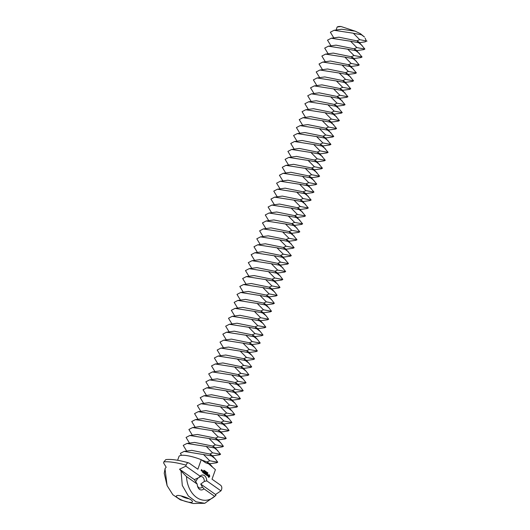 <?xml version="1.0" encoding="UTF-8"?>
<svg xmlns="http://www.w3.org/2000/svg" width="530" height="530" viewBox="0 0 530 530"><rect width="100%" height="100%" fill="white"/><g stroke="black" fill="none" stroke-linecap="round" stroke-linejoin="round"><path stroke-width="0.79" d="M365.11 38.187L366.396 41.108L365.037 41.89L358.87 42.731M333.801 37.895L330.356 32.217L334.066 30.289L341.724 29.249L355.133 31.164L360.473 33.715L361.42 34.761L353.384 33.297L359.678 39.657L367.018 41.121M330.972 45.838L327.527 40.161L331.237 38.239L338.895 37.193L356.915 40.856L359.068 42.175L364.885 49.065L363.752 49.628L356.034 50.681M355.133 31.164L340.989 26.5L337.159 27.003L336.272 29.461L336.63 29.945M364.527 37.054L360.473 33.715M337.159 27.003L337.656 26.785A14.462 3.399 19.6 0 1 340.989 26.5M364.885 49.065L356.849 47.601L350.555 41.241L358.591 42.705L362.116 45.447M334.066 30.289L352.993 33.171M328.143 53.782L324.698 48.104L328.408 46.183L336.06 45.143L354.086 48.8L356.24 50.118L362.056 57.008L360.923 57.571L353.205 58.625M361.42 34.761L364.448 36.987M197.942 477.947L195.769 481.618M362.056 57.008L354.02 55.544L347.726 49.191L355.762 50.655L359.287 53.391M331.237 38.239L350.555 41.241M325.314 61.732L321.869 56.054L325.572 54.126L333.231 53.086L351.251 56.743L353.411 58.061L359.227 64.951L358.094 65.521L350.376 66.568M197.418 485.725A5.79 3.637 98.3 0 0 199.817 488.017A5.79 3.637 98.3 0 0 202.374 486.971L200.718 484.069L204.355 481.412A5.79 3.637 98.3 0 0 202.546 476.993A5.79 3.637 98.3 0 0 201.493 476.569A5.79 3.637 98.3 0 0 198.942 477.609L194.364 479.604L197.2 484.089A7.526 4.73 98.3 0 0 197.564 486.315A7.526 4.73 98.3 0 0 203.957 488.832L214.677 496.365L215.982 495.166M359.227 64.951L351.191 63.487L344.897 57.134L352.934 58.598L356.458 61.341M328.408 46.183L347.726 49.191M322.485 69.675L319.034 63.997L322.743 62.076L330.402 61.029L348.422 64.693L350.575 66.011L356.392 72.901L355.266 73.465L347.548 74.518M204.355 481.412L206.779 480.882A7.526 4.73 98.3 0 0 204.448 475.602A7.526 4.73 98.3 0 0 200.035 476.139L198.942 477.609M200.718 484.069L215.538 494.483L220.95 490.846L221.394 489.972C222.149 487.984 221.911 486.414 220.679 485.275L212.026 479.186L215.419 469.653L208.641 463.816L205.607 462.756L201.248 459.695L197.856 469.229L189.197 463.147C187.812 462.451 186.772 463.121 186.09 465.161L185.858 466.181L200.035 476.139M206.779 480.882L220.95 490.846M202.374 486.971L203.957 488.832M194.364 479.604L179.544 469.189L181.041 470.998L182.294 485.427L188.349 495.967L195.974 501.751L204.785 503.288L215.69 495.583L215.538 494.483M181.041 470.998L186.481 476.55L197.2 484.089M179.544 469.189L185.858 466.181M186.09 465.161A35.252 8.288 -160.4 0 0 163.83 461.908L163.604 462.928L166.188 467.235L164.982 468.646L167.109 485.639L172.859 494.748L180.306 499.823L192.96 503.5L204.785 503.288M165.082 468.626L164.22 473.297L167.109 485.639M188.965 498.71A5.784 1.358 19.6 0 1 188.501 498.65A5.784 1.358 19.6 0 1 181.055 495.888M356.392 72.901L348.362 71.437L342.069 65.077L350.105 66.541L353.629 69.284M325.572 54.126L344.897 57.134M319.656 77.618L316.205 71.941L319.915 70.02L327.573 68.98L345.593 72.636L347.746 73.955L353.563 80.845L352.437 81.408L344.719 82.461M163.83 461.908L165.81 459.603C171.336 458.987 178.968 460.086 188.693 462.902L189.197 463.147M208.568 477.371L209.456 476.96L209.787 476.026L209.039 474.549L207.979 475.927L208.568 477.371M207.263 475.741L207.687 475.264L207.336 474.337L207.859 474.694L207.541 474.125L207.117 474.602L207.475 475.529L206.925 475.291L207.263 475.741M206.766 475.297L206.919 473.688L206.09 474.82L206.587 475.271M205.408 474.443L205.965 474.734L206.422 473.436L205.925 472.985L206.302 473.449L206.124 473.939L205.713 473.747L205.898 474.582L205.408 474.443M205.209 474.204L205.647 472.793L205.216 473.833L205.19 472.879L204.626 473.423L204.958 472.309L204.441 473.767L204.938 473.091M205.103 474.178L205.103 473.118M203.646 473.098L204.222 473.509L204.666 472.104L204.388 472.714L203.97 472.522L204.156 473.363L203.646 473.098M203.394 472.926L203.931 471.587L203.394 472.926M202.606 472.369L203.189 472.78L203.646 471.488L203.149 471.037L203.52 471.501L203.348 471.985L202.93 471.793L203.123 472.634L202.606 472.369M202.314 470.454L202.314 471.462L202.314 470.454M201.824 471.018L202.135 470.322L201.579 470.719L201.824 471.018M207.575 472.853L207.932 472.919L207.555 473.456L207.634 472.879M207.131 472.886L207.555 472.608L207.323 473.27L207.131 472.886M206.919 472.157L206.992 473.038L206.919 472.157M206.216 471.899L206.574 471.965L206.196 472.495L206.276 471.925M201.135 470.633L201.493 470.786L201.493 469.799L201.758 470.057L201.499 469.6L201.135 470.633M205.872 471.481L205.872 472.237L205.872 471.481M205.481 471.15L205.574 472.044L205.481 471.15M204.832 471.104L205.17 471.018L204.977 471.534L204.832 471.104M204.62 470.541L204.507 471.296L204.62 470.541M204.136 470.613L204.467 470.527L204.282 471.044L204.136 470.613M203.831 470.249L203.911 470.878L203.831 470.249M189.117 502.248C183.214 501.526 173.933 496.603 176.768 495.709C178.935 494.371 191.569 498.869 192.397 501.274C192.794 502.261 191.701 502.586 189.117 502.248M186.481 476.55C187.613 495.735 203.063 506.594 214.677 496.365M186.679 451.057L183.234 445.379L186.944 443.458L206.263 446.465L212.556 452.819L209.794 454.018L191.767 450.361L184.115 451.401L180.405 453.329L181.485 455.323M201.248 459.695A19.378 4.558 -160.4 0 0 178.994 456.443L177.623 460.278M353.563 80.845L345.533 79.381L339.24 73.027L347.276 74.492L350.8 77.228M322.743 62.076L342.069 65.077M316.827 85.569L313.376 79.891L317.086 77.963L324.744 76.923L342.764 80.58L344.917 81.898L350.734 88.788L349.608 89.358L341.89 90.405M201.718 460.027L206.965 461.968L209.118 463.286L212.166 466.559M184.115 451.401L211.47 455.873L214.994 458.616L217.764 462.226L216.631 462.796L208.913 463.843M208.522 477.344L209.522 476.251L209.025 474.575M205.898 474.582L205.388 474.35M206.196 473.376L205.852 473.058M206.124 473.939L205.713 473.774M204.156 473.363L203.646 473.124M204.388 472.714L203.977 472.548M203.123 472.634L202.612 472.396M203.421 471.428L203.069 471.11M203.348 471.985L202.937 471.819M202.599 470.653L202.235 470.521M207.256 472.793L207.15 473.138M201.784 469.805L201.42 469.666M217.764 462.226L209.728 460.762L203.434 454.409M350.734 88.788L342.705 87.324L336.411 80.971L344.447 82.435L347.971 85.178M319.915 70.02L339.24 73.027M313.992 93.512L310.547 87.834L314.257 85.913L321.915 84.866L339.935 88.53L342.089 89.848L347.905 96.738L346.779 97.301L339.061 98.355M211.47 455.873L209.794 454.018L211.947 455.336L214.994 458.616M186.944 443.458L194.603 442.411L212.623 446.075L214.776 447.393L220.593 454.283L219.46 454.846L211.748 455.899M206.263 446.465L214.299 447.929L217.823 450.666M208.429 476.596L208.389 475.436L209.251 475.483L209.151 476.483L208.297 476.437M202.321 471.269L202.308 470.647L202.016 471.177M347.905 96.738L339.876 95.274L333.582 88.914L341.618 90.378L345.143 93.121M317.086 77.963L336.411 80.971M311.163 101.455L307.718 95.778L311.428 93.856L319.087 92.81L337.106 96.473L339.26 97.792L345.076 104.682L343.95 105.245L336.232 106.298M212.556 452.819L220.593 454.283M223.422 446.339L215.385 444.875L209.092 438.515L217.128 439.979L220.652 442.722L223.422 446.339L222.289 446.903L214.577 447.956M189.508 443.113L186.063 437.435L189.773 435.514L209.092 438.515M189.773 435.514L197.432 434.467L215.452 438.131L217.605 439.45L220.652 442.722M204.971 470.951L204.918 471.488L204.905 470.945M204.275 470.461L204.222 470.998L204.202 470.454M345.076 104.682L337.04 103.218L330.753 96.864L338.783 98.328L342.314 101.064M314.257 85.913L333.582 88.914M308.334 109.405L304.889 103.728L308.599 101.8L316.258 100.76L334.278 104.417L336.431 105.735L342.248 112.625L341.121 113.195L333.403 114.241M226.25 438.389L218.214 436.925L211.921 430.572L219.957 432.036L223.481 434.779L226.25 438.389L225.118 438.959L217.406 440.006M192.337 435.17L188.892 429.492L192.602 427.564L211.921 430.572M192.602 427.564L200.26 426.524L218.281 430.181L220.434 431.5L223.481 434.779M342.248 112.625L334.211 111.161L327.924 104.807L335.954 106.272L339.485 109.014M311.428 93.856L330.753 96.864M305.505 117.349L302.06 111.671L305.77 109.75L313.429 108.703L331.449 112.367L333.602 113.685L339.419 120.575L338.286 121.138L330.574 122.191M229.079 430.446L221.043 428.982L214.749 422.629L222.785 424.093L226.31 426.829L229.079 430.446L227.946 431.009L220.235 432.063M195.166 427.22L191.721 421.542L195.431 419.621L214.749 422.629M195.431 419.621L203.089 418.581L221.109 422.238L223.262 423.556L226.31 426.829M339.419 120.575L331.382 119.111L325.095 112.751L333.125 114.215L336.656 116.958M308.599 101.8L327.924 104.807M302.676 125.292L299.231 119.614L302.941 117.693L310.6 116.646L328.62 120.31L330.773 121.628L336.59 128.518L335.457 129.082L327.745 130.135M231.908 422.503L223.872 421.039L217.578 414.679L225.614 416.143L229.139 418.885L231.908 422.503L230.775 423.066L223.064 424.119M197.995 419.276L194.55 413.599L198.26 411.677L217.578 414.679M198.26 411.677L205.918 410.631L223.938 414.294L226.091 415.613L229.139 418.885M336.59 128.518L328.554 127.054L322.267 120.701L330.296 122.158L333.82 124.901M305.77 109.75L325.095 112.751M299.848 133.242L296.402 127.564L300.113 125.636L307.771 124.596L325.791 128.253L327.944 129.572L333.761 136.462L332.628 137.025L324.916 138.078M234.737 414.553L226.701 413.095L220.407 406.735L228.443 408.199L231.968 410.942L234.737 414.553L233.604 415.123L225.893 416.169M200.824 411.333L197.379 405.655L201.089 403.727L220.407 406.735M201.089 403.727L208.747 402.687L226.767 406.344L228.92 407.663L231.968 410.942M333.761 136.462L325.725 134.998L319.431 128.644L327.467 130.108L330.992 132.851M302.941 117.693L322.267 120.701M297.019 141.185L293.574 135.508L297.284 133.586L304.942 132.54L322.962 136.203L325.115 137.522L330.932 144.412L329.799 144.975L322.088 146.022M237.566 406.609L229.53 405.145L223.243 398.792L231.272 400.256L234.797 402.992L237.566 406.609L236.433 407.173L228.721 408.226M203.652 403.383L200.207 397.705L203.917 395.784L223.243 398.792M203.917 395.784L211.576 394.744L229.596 398.401L231.749 399.719L234.797 402.992M330.932 144.412L322.896 142.948L316.602 136.588L324.638 138.052L328.163 140.794M300.113 125.636L319.431 128.644M294.19 149.129L290.745 143.451L294.455 141.53L302.113 140.483L320.133 144.147L322.286 145.465L328.103 152.355L326.97 152.918L319.259 153.972M240.395 398.666L232.359 397.202L226.071 390.842L234.101 392.306L237.632 395.049L240.395 398.666L239.262 399.229L231.55 400.283M206.481 395.44L203.036 389.762L206.746 387.841L226.071 390.842M206.746 387.841L214.405 386.794L232.425 390.458L234.578 391.776L237.632 395.049M328.103 152.355L320.067 150.891L313.773 144.538L321.809 145.995L325.334 148.738M297.284 133.586L316.602 136.588M291.361 157.072L287.916 151.401L291.626 149.473L299.284 148.433L317.304 152.09L319.457 153.409L325.274 160.298L324.141 160.862L316.43 161.915M243.224 390.716L235.188 389.258L228.9 382.899L236.93 384.363L240.461 387.105L243.224 390.716L242.097 391.286L234.379 392.333M209.31 387.496L205.865 381.819L209.575 379.891L228.9 382.899M209.575 379.891L217.234 378.851L235.254 382.514L237.407 383.826L240.461 387.105M325.274 160.298L317.238 158.834L310.944 152.481L318.981 153.945L322.505 156.681M294.455 141.53L313.773 144.538M288.532 165.022L285.087 159.345L288.797 157.423L296.456 156.376L314.476 160.04L316.629 161.358L322.445 168.242L321.312 168.812L313.601 169.858M246.052 382.773L238.016 381.308L231.729 374.955L239.759 376.419L243.29 379.155L246.052 382.773L244.926 383.336L237.208 384.389M212.139 379.546L208.694 373.875L212.404 371.947L231.729 374.955M212.404 371.947L220.063 370.907L238.083 374.564L240.236 375.883L243.29 379.155M322.445 168.242L314.409 166.784L308.115 160.424L316.152 161.888L319.676 164.631M291.626 149.473L310.944 152.481M285.703 172.965L282.258 167.288L285.968 165.367L293.627 164.32L311.647 167.983L313.8 169.302L319.616 176.192L318.484 176.755L310.772 177.808M248.881 374.829L240.852 373.365L234.558 367.005L242.594 368.469L246.119 371.212L248.881 374.829L247.755 375.392L240.037 376.446M214.968 371.603L211.523 365.925L215.233 364.004L234.558 367.005M215.233 364.004L222.891 362.957L240.911 366.621L243.065 367.939L246.119 371.212M319.616 176.192L311.58 174.728L305.287 168.374L313.323 169.832L316.847 172.575M288.797 157.423L308.115 160.424M282.874 180.909L279.429 175.238L283.139 173.31L290.798 172.27L308.818 175.927L310.971 177.245L316.788 184.135L315.655 184.698L307.937 185.752M251.71 366.879L243.681 365.422L237.387 359.062L245.423 360.526L248.948 363.269L251.71 366.879L250.584 367.449L242.866 368.496M217.803 363.659L214.352 357.982L218.062 356.054L237.387 359.062M218.062 356.054L225.72 355.014L243.74 358.677L245.894 359.989L248.948 363.269M316.788 184.135L308.752 182.671L302.458 176.318L310.494 177.782L314.018 180.518M285.968 165.367L305.287 168.374M280.045 188.859L276.6 183.181L280.31 181.253L287.962 180.213L305.989 183.877L308.142 185.189L313.959 192.079L312.826 192.648L305.108 193.695M254.539 358.936L246.51 357.472L240.216 351.118L248.252 352.583L251.776 355.319L254.539 358.936L253.413 359.499L245.695 360.552M220.632 355.709L217.181 350.038L220.891 348.111L240.216 351.118M220.891 348.111L228.549 347.07L246.569 350.727L248.722 352.046L251.776 355.319M313.959 192.079L305.923 190.621L299.629 184.261L307.665 185.725L311.19 188.468M283.139 173.31L302.458 176.318M277.216 196.802L273.772 191.125L277.475 189.203L285.133 188.157L303.16 191.82L305.313 193.139L311.13 200.029L309.997 200.592L302.279 201.645M257.368 350.992L249.339 349.528L243.045 343.175L251.081 344.632L254.605 347.375L257.368 350.992L256.242 351.556L248.524 352.609M223.461 347.766L220.01 342.089L223.72 340.167L243.045 343.175M223.72 340.167L231.378 339.12L249.398 342.784L251.551 344.102L254.605 347.375M311.13 200.029L303.094 198.565L296.8 192.204L304.836 193.669L308.361 196.411M280.31 181.253L299.629 184.261M274.388 204.746L270.936 199.075L274.646 197.147L282.305 196.107L300.325 199.764L302.478 201.082L308.301 207.972L307.168 208.535L299.45 209.589M260.203 343.042L252.167 341.585L245.874 335.225L253.91 336.689L257.434 339.432L260.203 343.042L259.071 343.612L251.352 344.659M226.29 339.823L222.839 334.145L226.548 332.224L245.874 335.225M226.548 332.224L234.207 331.177L252.227 334.841L254.387 336.159L257.434 339.432M308.301 207.972L300.265 206.508L293.971 200.154L302.007 201.619L305.532 204.355M277.475 189.203L296.8 192.204M271.559 212.696L268.107 207.018L271.817 205.09L279.476 204.05L297.496 207.714L299.649 209.025L305.465 215.915L304.339 216.485L296.621 217.532M263.032 335.099L254.996 333.635L248.702 327.282L256.739 328.746L260.263 331.482L263.032 335.099L261.899 335.662L254.181 336.716M229.119 331.873L225.674 326.202L229.377 324.274L248.702 327.282M229.377 324.274L237.036 323.234L255.062 326.891L257.216 328.209L260.263 331.482M305.465 215.915L297.436 214.458L291.142 208.098L299.178 209.562L302.703 212.305M274.646 197.147L293.971 200.154M268.73 220.639L265.278 214.961L268.988 213.04L276.647 211.993L294.667 215.657L296.82 216.975L302.637 223.865L301.51 224.428L293.792 225.482M265.861 327.156L257.825 325.692L251.531 319.338L259.567 320.796L263.092 323.538L265.861 327.156L264.728 327.719L257.01 328.772M231.948 323.929L228.503 318.252L232.213 316.331L251.531 319.338M232.213 316.331L239.865 315.284L257.891 318.947L260.044 320.266L263.092 323.538M302.637 223.865L294.607 222.401L288.313 216.041L296.349 217.505L299.874 220.248M271.817 205.09L291.142 208.098M265.901 228.582L262.449 222.905L266.159 220.983L273.818 219.943L291.838 223.6L293.991 224.919L299.808 231.809L298.681 232.372L290.963 233.425M268.69 319.212L260.654 317.748L254.36 311.388L262.396 312.852L265.921 315.595L268.69 319.212L267.557 319.775L259.839 320.822M234.777 315.986L231.332 310.308L235.042 308.387L254.36 311.388M235.042 308.387L242.7 307.34L260.72 311.004L262.873 312.322L265.921 315.595M299.808 231.809L291.778 230.345L285.485 223.991L293.521 225.455L297.045 228.191M268.988 213.04L288.313 216.041M263.065 236.532L259.62 230.855L263.331 228.927L270.989 227.887L289.009 231.544L291.162 232.862L296.979 239.752L295.853 240.322L288.135 241.369M271.519 311.262L263.483 309.798L257.189 303.445L265.225 304.909L268.75 307.652L271.519 311.262L270.386 311.825L262.675 312.879M237.606 308.043L234.161 302.365L237.871 300.437L257.189 303.445M237.871 300.437L245.529 299.397L263.549 303.054L265.702 304.372L268.75 307.652M296.979 239.752L288.949 238.288L282.656 231.935L290.692 233.399L294.216 236.141M266.159 220.983L285.485 223.991M260.237 244.476L256.792 238.798L260.502 236.877L268.16 235.83L286.18 239.494L288.333 240.812L294.15 247.702L293.024 248.265L285.306 249.319M274.348 303.319L266.312 301.855L260.018 295.502L268.054 296.959L271.579 299.702L274.348 303.319L273.215 303.882L265.503 304.935M240.435 300.093L236.99 294.415L240.7 292.494L260.018 295.502M240.7 292.494L248.358 291.447L266.378 295.111L268.531 296.429L271.579 299.702M294.15 247.702L286.114 246.238L279.827 239.878L287.856 241.342L291.387 244.085M263.331 228.927L282.656 231.935M257.408 252.419L253.963 246.742L257.673 244.82L265.331 243.78L283.351 247.437L285.504 248.756L291.321 255.645L290.195 256.209L282.477 257.262M277.177 295.376L269.141 293.911L262.847 287.551L270.883 289.016L274.407 291.758L277.177 295.376L276.044 295.939L268.332 296.992M243.263 292.149L239.818 286.472L243.528 284.55L262.847 287.551M243.528 284.55L251.187 283.504L269.207 287.167L271.36 288.486L274.407 291.758M291.321 255.645L283.285 254.181L276.998 247.828L285.027 249.292L288.558 252.028M260.502 236.877L279.827 239.878M254.579 260.369L251.134 254.691L254.844 252.764L262.502 251.723L280.522 255.381L282.675 256.699L288.492 263.589L287.359 264.159L279.648 265.205M280.006 287.426L271.969 285.962L265.676 279.608L273.712 281.072L277.236 283.815L280.006 287.426L278.873 287.995L271.161 289.042M246.092 284.206L242.647 278.528L246.357 276.6L265.676 279.608M246.357 276.6L254.016 275.56L272.036 279.217L274.189 280.536L277.236 283.815M288.492 263.589L280.456 262.125L274.169 255.771L282.198 257.235L285.73 259.978M257.673 244.82L276.998 247.828M251.75 268.312L248.305 262.635L252.015 260.714L259.673 259.667L277.694 263.331L279.847 264.649L285.663 271.539L284.531 272.102L276.819 273.155M282.834 279.482L274.798 278.018L268.505 271.665L276.541 273.129L280.065 275.865L282.834 279.482L281.702 280.045L273.99 281.099M248.921 276.256L245.476 270.578L249.186 268.657L268.505 271.665M249.186 268.657L256.845 267.61L274.865 271.274L277.018 272.592L280.065 275.865M285.663 271.539L277.627 270.075L271.34 263.715L279.37 265.179L282.894 267.922M254.844 252.764L274.169 255.771M252.015 260.714L271.34 263.715M359.678 39.657L356.915 40.856L358.591 42.705M356.849 47.601L354.086 48.8L355.762 50.655M354.02 55.544L351.251 56.743L352.934 58.598M351.191 63.487L348.422 64.693L350.105 66.541M348.362 71.437L345.593 72.636L347.276 74.492M345.533 79.381L342.764 80.58L344.447 82.435M209.728 460.762L206.965 461.968L208.641 463.816M342.705 87.324L339.935 88.53L341.618 90.378M215.385 444.875L212.623 446.075L214.299 447.929M339.876 95.274L337.106 96.473L338.783 98.328M218.214 436.925L215.452 438.131L217.128 439.979M337.04 103.218L334.278 104.417L335.954 106.272M221.043 428.982L218.281 430.181L219.957 432.036M334.211 111.161L331.449 112.367L333.125 114.215M223.872 421.039L221.109 422.238L222.785 424.093M331.382 119.111L328.62 120.31L330.296 122.158M226.701 413.095L223.938 414.294L225.614 416.143M328.554 127.054L325.791 128.253L327.467 130.108M229.53 405.145L226.767 406.344L228.443 408.199M325.725 134.998L322.962 136.203L324.638 138.052M232.359 397.202L229.596 398.401L231.272 400.256M322.896 142.948L320.133 144.147L321.809 145.995M235.188 389.258L232.425 390.458L234.101 392.306M320.067 150.891L317.304 152.09L318.981 153.945M238.016 381.308L235.254 382.514L236.93 384.363M317.238 158.834L314.476 160.04L316.152 161.888M240.852 373.365L238.083 374.564L239.759 376.419M314.409 166.784L311.647 167.983L313.323 169.832M243.681 365.422L240.911 366.621L242.594 368.469M311.58 174.728L308.818 175.927L310.494 177.782M246.51 357.472L243.74 358.677L245.423 360.526M308.752 182.671L305.989 183.877L307.665 185.725M249.339 349.528L246.569 350.727L248.252 352.583M305.923 190.621L303.16 191.82L304.836 193.669M252.167 341.585L249.398 342.784L251.081 344.632M303.094 198.565L300.325 199.764L302.007 201.619M254.996 333.635L252.227 334.841L253.91 336.689M300.265 206.508L297.496 207.714L299.178 209.562M257.825 325.692L255.062 326.891L256.739 328.746M297.436 214.458L294.667 215.657L296.349 217.505M260.654 317.748L257.891 318.947L259.567 320.796M294.607 222.401L291.838 223.6L293.521 225.455M263.483 309.798L260.72 311.004L262.396 312.852M291.778 230.345L289.009 231.544L290.692 233.399M266.312 301.855L263.549 303.054L265.225 304.909M288.949 238.288L286.18 239.494L287.856 241.342M269.141 293.911L266.378 295.111L268.054 296.959M286.114 246.238L283.351 247.437L285.027 249.292M271.969 285.962L269.207 287.167L270.883 289.016M283.285 254.181L280.522 255.381L282.198 257.235M274.798 278.018L272.036 279.217L273.712 281.072M280.456 262.125L277.694 263.331L279.37 265.179M277.627 270.075L274.865 271.274L276.541 273.129"/></g></svg>
